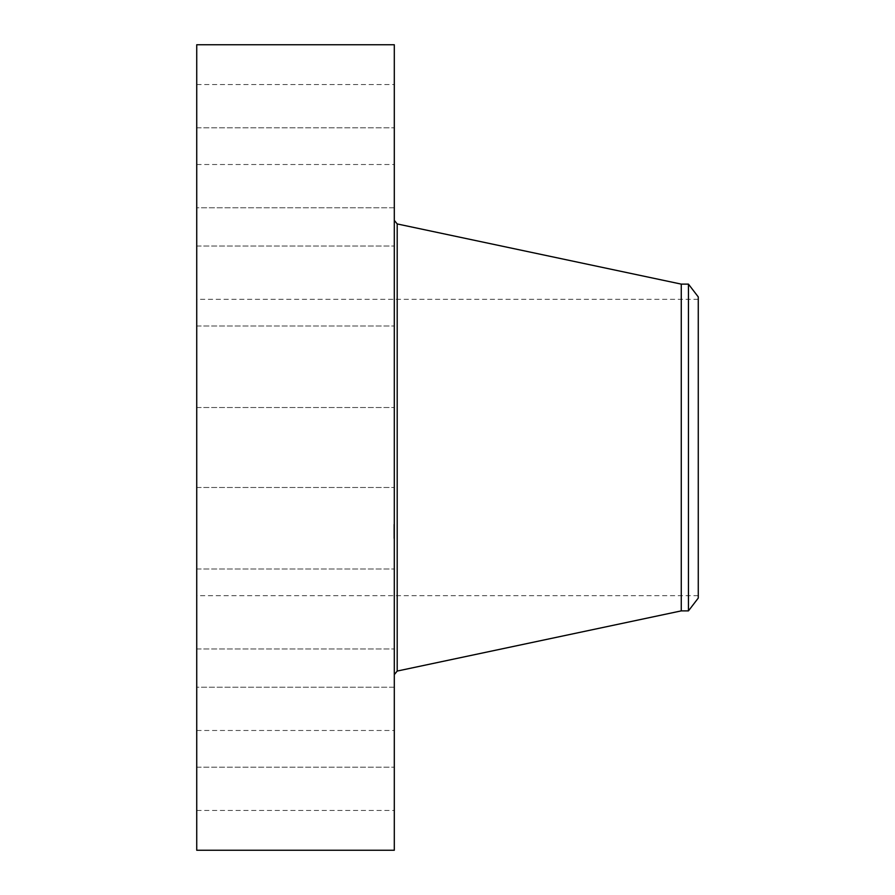 <?xml version="1.0" encoding="UTF-8"?>
<svg xmlns="http://www.w3.org/2000/svg" width="895" height="895" viewBox="0 0 895 895"><rect width="100%" height="100%" fill="white"/><g stroke="black" fill="none" stroke-linecap="round" stroke-linejoin="round"><path stroke-width="0.67" stroke-dasharray="4.47 3.36" d="M196.732 466.664L196.732 407.527L196.732 466.664M394.303 466.664L394.303 407.527L394.303 466.664M196.732 44.75L196.732 850.25M196.732 577.543L196.732 299.322L196.732 577.543M196.732 320.153L196.732 246.047L196.732 320.153M196.732 207.763L196.732 127.84L196.732 207.774L394.303 207.774L394.303 127.84L394.303 207.774L196.732 207.774M196.732 159.623L196.732 84.566L196.732 159.623M196.732 286.959L196.732 246.047L196.732 286.959M196.732 574.847L196.732 648.953L196.732 574.847M196.732 687.237L196.732 767.16L196.732 687.226L394.303 687.226L394.303 767.16L394.303 687.226L196.732 687.226M196.732 735.377L196.732 810.434L196.732 735.377M196.732 608.041L196.732 648.953L196.732 608.041M394.303 44.75L394.303 850.25M698.268 317.456L698.268 595.678L698.268 317.456M698.268 598.073L698.268 296.927M688.445 284.118L688.445 610.882M681.263 284.118L681.263 610.882M394.303 646.828L394.303 220.371L394.303 646.828M394.303 574.847L394.303 648.953L394.303 574.847M394.303 159.623L394.303 84.566L394.303 159.623M394.303 735.377L394.303 810.434L394.303 735.377M394.303 286.959L394.303 246.047L394.303 286.959M394.303 608.041L394.303 648.953L394.303 608.041M394.303 320.153L394.303 246.047L394.303 320.153M394.303 523.821L394.303 538.611L394.303 523.821M393.856 538.354L393.856 523.564L393.856 538.354M393.856 525.365L393.856 537.011L393.856 525.365M393.856 528.911L393.856 534.908L394.303 528.889M393.856 537.145L393.856 538.04L394.303 537.145M393.856 536.474L393.856 537.369L394.303 536.474M394.303 536.81L394.303 525.164L394.303 536.81M394.303 532.603L394.303 533.398L393.856 532.592M394.303 534.024L394.303 534.908L393.856 534.013M394.303 527.289L393.856 528.184L393.856 527.267M397.201 223.94L397.201 671.06M196.732 487.473L394.303 487.473L196.732 487.473M196.732 407.527L394.303 407.527L196.732 407.527M698.268 595.678L196.732 595.678M698.268 299.322L196.732 299.322M196.732 569.007L394.303 569.007L196.732 569.007M196.732 648.953L394.303 648.953L196.732 648.953M196.732 127.84L394.303 127.84L196.732 127.84M196.732 767.16L394.303 767.16L196.732 767.16M196.732 84.566L394.303 84.566M196.732 164.512L394.303 164.512M196.732 810.434L394.303 810.434M196.732 730.488L394.303 730.488M196.732 246.047L394.303 246.047L196.732 246.047M196.732 325.993L394.303 325.993L196.732 325.993"/><path stroke-width="1.34" d="M196.732 850.25L196.732 44.75L394.303 44.75L394.303 850.25L196.732 850.25M698.268 296.927L698.268 598.073L688.445 610.882L688.445 284.118L698.268 296.927M688.445 610.882L681.263 610.882L681.263 284.118L397.201 223.94L394.303 220.371M681.263 610.882L397.201 671.06L397.201 223.94M688.445 284.118L681.263 284.118M397.201 671.06L394.303 674.629"/></g></svg>

